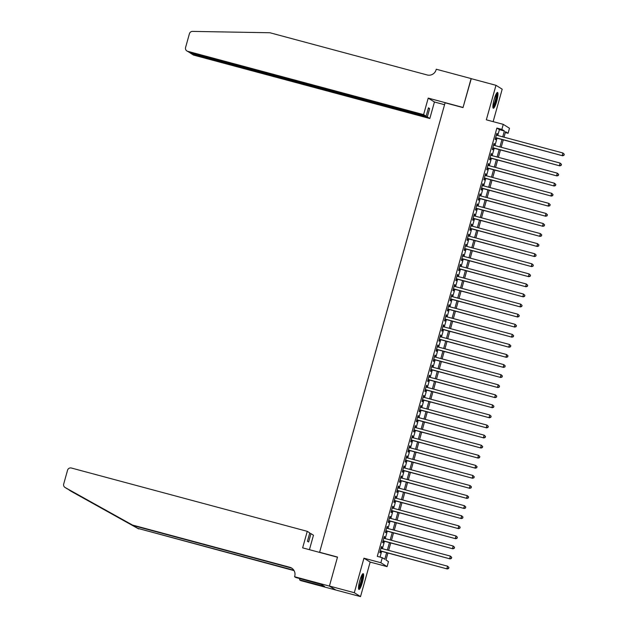 <?xml version="1.0" encoding="UTF-8"?>
<svg xmlns="http://www.w3.org/2000/svg" width="628" height="628" viewBox="0 0 628 628"><rect width="100%" height="100%" fill="white"/><g stroke="black" fill="none" stroke-linecap="round" stroke-linejoin="round"><path stroke-width="0.94" d="M362.387 582.376A8.172 1.484 105 0 0 363.196 573.662A8.172 1.484 105 0 0 359.766 580.735A8.172 1.484 105 0 0 358.957 589.449A8.172 1.484 105 0 0 362.387 582.376M496.74 101.171A8.172 1.484 105 0 0 497.549 92.457A8.172 1.484 105 0 0 494.118 99.53A8.172 1.484 105 0 0 493.31 108.244A8.172 1.484 105 0 0 496.74 101.171M387.916 553.033L385.969 560.011L388.489 561.589L387.084 566.629L380.866 562.743L382.271 557.703L384.791 559.273L386.636 552.687M329.41 586.081L337.471 557.209L302.641 547.859L307.257 531.335L71.372 468.017A3.14 3.085 -58 0 0 67.541 470.239L63.703 483.992A3.14 3.085 -58 0 0 65.147 487.54L132.477 525.039L289.736 567.257A7.332 7.206 122 0 1 294.736 576.182L294.579 576.732L329.41 586.081L335.627 589.975L360.527 596.6L370.159 562.084L387.084 566.629M493.137 121.644L502.196 89.192L495.979 85.306L486.339 119.822L503.264 124.36L509.481 128.253L508.076 133.285L505.556 131.715L504.025 137.187M505.32 132.547L508.076 133.285M335.642 589.92L329.425 586.034L354.31 592.714L360.527 596.6M329.425 586.034L337.519 557.06L319.605 552.255L445.095 102.788L463.009 107.6L471.094 78.626L495.979 85.306M381.431 548.432L381.887 546.807L381.471 546.548L379.783 552.593L380.199 552.852L380.694 551.094M384.25 538.353L384.705 536.728L384.281 536.469L382.593 542.514L383.017 542.773L383.504 541.014M387.06 528.274L387.515 526.649L387.099 526.39L385.411 532.434L385.828 532.701L386.322 530.935M389.878 518.202L390.333 516.577L389.909 516.31L388.222 522.355L388.638 522.622L389.132 520.855M392.688 508.123L393.144 506.498L392.72 506.231L391.032 512.283L391.456 512.542L391.951 510.784M395.507 498.043L395.954 496.418L395.538 496.159L393.85 502.204L394.266 502.463L394.761 500.704M398.317 487.964L398.772 486.339L398.348 486.08L396.661 492.124L397.084 492.391L397.579 490.625M401.135 477.884L401.582 476.267L401.166 476L399.479 482.045L399.895 482.312L400.389 480.546M403.945 467.813L404.401 466.188L403.977 465.921L402.289 471.973L402.713 472.232L403.2 470.466M406.756 457.734L407.211 456.109L406.795 455.85L405.107 461.894L405.523 462.153L406.018 460.395M409.574 447.654L410.029 446.029L409.605 445.77L407.917 451.815L408.341 452.082L408.828 450.315M412.384 437.575L412.839 435.958L412.423 435.691L410.728 441.735L411.152 442.002L411.646 440.236M415.202 427.503L415.65 425.878L415.234 425.611L413.546 431.664L413.962 431.923L414.456 430.156M418.012 417.424L418.468 415.799L418.044 415.54L416.356 421.584L416.78 421.843L417.275 420.085M420.831 407.344L421.278 405.719L420.862 405.46L419.174 411.505L419.59 411.764L420.085 410.005M423.641 397.265L424.096 395.64L423.672 395.381L421.985 401.425L422.409 401.692L422.895 399.926M426.451 387.193L426.907 385.568L426.49 385.302L424.803 391.346L425.219 391.613L425.713 389.847M429.269 377.114L429.725 375.489L429.301 375.222L427.613 381.274L428.037 381.534L428.524 379.767M432.08 367.035L432.535 365.41L432.119 365.151L430.431 371.195L430.847 371.454L431.342 369.696M434.898 356.955L435.353 355.33L434.929 355.071L433.241 361.116L433.658 361.383L434.152 359.616M437.708 346.876L438.163 345.259L437.74 344.992L436.052 351.036L436.476 351.303L436.97 349.537M440.526 336.804L440.974 335.179L440.558 334.912L438.87 340.965L439.286 341.224L439.781 339.458M443.337 326.725L443.792 325.1L443.368 324.841L441.68 330.885L442.104 331.144L442.591 329.386M446.155 316.645L446.602 315.021L446.186 314.761L444.498 320.806L444.914 321.073L445.409 319.307M448.965 306.566L449.42 304.941L448.996 304.682L447.309 310.727L447.733 310.993L448.219 309.227M451.775 296.495L452.231 294.87L451.815 294.603L450.127 300.655L450.543 300.914L451.037 299.148M454.594 286.415L455.049 284.79L454.625 284.523L452.937 290.576L453.361 290.835L453.848 289.076M457.404 276.336L457.859 274.711L457.443 274.452L455.747 280.496L456.171 280.755L456.666 278.997M460.222 266.256L460.669 264.631L460.253 264.372L458.566 270.417L458.982 270.684L459.476 268.917M463.032 256.185L463.488 254.56L463.064 254.293L461.376 260.337L461.8 260.604L462.294 258.838M465.85 246.105L466.298 244.48L465.882 244.214L464.194 250.266L464.61 250.525L465.105 248.759M468.661 236.026L469.116 234.401L468.692 234.142L467.004 240.186L467.428 240.446L467.915 238.687M471.471 225.947L471.926 224.322L471.51 224.063L469.822 230.107L470.239 230.374L470.733 228.608M474.289 215.867L474.744 214.25L474.321 213.983L472.633 220.028L473.057 220.295L473.543 218.528M477.099 205.796L477.555 204.171L477.139 203.904L475.443 209.956L475.867 210.215L476.362 208.449M479.918 195.716L480.365 194.091L479.949 193.832L478.261 199.877L478.677 200.136L479.172 198.377M482.728 185.637L483.183 184.012L482.759 183.753L481.072 189.797L481.495 190.056L481.99 188.298M485.546 175.557L485.994 173.932L485.577 173.673L483.89 179.718L484.306 179.985L484.8 178.219M488.356 165.486L488.812 163.861L488.388 163.594L486.7 169.638L487.124 169.905L487.611 168.139M491.167 155.406L491.622 153.782L491.206 153.515L489.518 159.567L489.934 159.826L490.429 158.06M493.985 145.327L494.44 143.702L494.016 143.443L492.328 149.488L492.752 149.747L493.239 147.988M497.761 135.507L499.401 129.643L496.881 128.065L377.295 556.361L382.271 557.703M380.05 557.107L381.659 551.353M382.397 548.691L384.469 541.273M385.215 538.612L387.288 531.194M388.026 528.533L390.098 521.114M390.844 518.461L392.908 511.035M393.654 508.382L395.726 500.963M396.464 498.302L398.537 490.884M399.282 488.223L401.355 480.805M402.093 478.144L404.165 470.725M404.911 468.072L406.983 460.654M407.721 457.993L409.794 450.574M410.539 447.913L412.604 440.495M413.35 437.834L415.422 430.416M416.16 427.762L418.232 420.344M418.978 417.683L421.05 410.265M421.788 407.603L423.861 400.185M424.606 397.524L426.679 390.106M427.417 387.452L429.489 380.026M430.235 377.373L432.307 369.955M433.045 367.294L435.118 359.875M435.863 357.214L437.928 349.796M438.674 347.135L440.746 339.717M441.484 337.063L443.556 329.645M444.302 326.984L446.375 319.566M447.112 316.904L449.185 309.486M449.931 306.825L452.003 299.407M452.741 296.754L454.813 289.327M455.559 286.674L457.624 279.256M458.369 276.595L460.442 269.176M461.18 266.515L463.252 259.097M463.998 256.436L466.07 249.018M466.808 246.364L468.88 238.946M469.626 236.285L471.699 228.867M472.437 226.206L474.509 218.787M475.255 216.126L477.327 208.708M478.065 206.055L480.137 198.636M480.883 195.975L482.948 188.557M483.693 185.896L485.766 178.478M486.504 175.816L488.576 168.398M489.322 165.745L491.394 158.319M492.132 155.666L494.205 148.247M494.95 145.586L497.023 138.168M496.795 135.248L497.25 133.623L496.834 133.364L495.147 139.408L495.563 139.675L496.057 137.909M319.605 552.255L320.06 552.538M370.159 562.084L363.95 558.198L354.31 592.714M363.95 558.198L380.866 562.743M496.881 128.065L501.858 129.399L503.264 124.36M503.279 139.848L501.207 147.266M500.469 149.927L498.397 157.345M497.651 160.007L495.578 167.425M494.84 170.078L492.768 177.496M492.022 180.157L489.958 187.576M489.212 190.237L487.14 197.655M486.402 200.316L484.329 207.735M483.584 210.388L481.511 217.806M480.773 220.467L478.701 227.886M477.955 230.547L475.883 237.965M475.145 240.626L473.072 248.044M472.327 250.705L470.262 258.124M469.516 260.777L467.444 268.195M466.706 270.856L464.634 278.275M463.888 280.936L461.815 288.354M461.078 291.015L459.005 298.433M458.259 301.087L456.187 308.505M455.449 311.166L453.377 318.584M452.631 321.246L450.559 328.664M449.821 331.325L447.748 338.743M447.003 341.397L444.938 348.823M444.192 351.476L442.12 358.894M441.382 361.555L439.31 368.974M438.564 371.635L436.491 379.053M435.754 381.714L433.681 389.132M432.935 391.786L430.863 399.204M430.125 401.865L428.053 409.283M427.307 411.944L425.242 419.363M424.497 422.024L422.424 429.442M421.686 432.095L419.614 439.514M418.868 442.175L416.796 449.593M416.058 452.254L413.985 459.672M413.24 462.334L411.167 469.752M410.429 472.405L408.357 479.831M407.611 482.485L405.547 489.903M404.801 492.564L402.729 499.982M401.991 502.643L399.918 510.062M399.173 512.723L397.1 520.141M396.362 522.794L394.29 530.213M393.544 532.874L391.472 540.292M390.734 542.953L388.661 550.371M502.738 136.841L504.378 130.977L501.858 129.399M387.374 550.026L389.446 542.608M390.192 539.947L392.264 532.528M393.002 529.867L395.075 522.449M395.821 519.796L397.885 512.377M398.631 509.716L400.703 502.298M401.441 499.637L403.514 492.219M404.259 489.557L406.332 482.139M407.07 479.486L409.142 472.068M409.888 469.406L411.96 461.988M412.698 459.327L414.77 451.909M415.516 449.248L417.581 441.829M418.327 439.176L420.399 431.75M421.137 429.097L423.209 421.678M423.955 419.017L426.027 411.599M426.765 408.938L428.838 401.52M429.583 398.859L431.656 391.44M432.394 388.787L434.466 381.369M435.212 378.708L437.276 371.289M438.022 368.628L440.095 361.21M440.832 358.549L442.905 351.131M443.651 348.477L445.723 341.059M446.461 338.398L448.533 330.98M449.279 328.318L451.351 320.9M452.089 318.239L454.162 310.821M454.908 308.16L456.98 300.741M457.718 298.088L459.79 290.67M460.536 288.009L462.601 280.59M463.346 277.929L465.419 270.511M466.157 267.85L468.229 260.432M468.975 257.778L471.047 250.36M471.785 247.699L473.857 240.281M474.603 237.619L476.676 230.201M477.413 227.54L479.486 220.122M480.232 217.469L482.296 210.042M483.042 207.389L485.114 199.971M485.852 197.31L487.925 189.892M488.67 187.23L490.743 179.812M491.481 177.151L493.553 169.733M494.299 167.079L496.371 159.661M497.109 157L499.182 149.582M499.927 146.921L501.992 139.502M499.401 129.643L504.378 130.977M496.795 133.505L497.25 133.623M493.977 143.577L494.44 143.702M491.167 153.656L491.622 153.782M488.349 163.735L488.812 163.861M485.538 173.815L485.994 173.932M482.72 183.894L483.183 184.012M479.91 193.966L480.365 194.091M477.099 204.045L477.555 204.171M474.281 214.124L474.744 214.25M471.471 224.204L471.926 224.322M468.653 234.275L469.116 234.401M465.843 244.355L466.298 244.48M463.024 254.434L463.488 254.56M460.214 264.514L460.669 264.631M457.404 274.585L457.859 274.711M454.586 284.665L455.049 284.79M451.775 294.744L452.231 294.87M448.957 304.823L449.42 304.941M446.147 314.903L446.602 315.021M443.329 324.974L443.792 325.1M440.518 335.054L440.974 335.179M437.7 345.133L438.163 345.259M434.89 355.213L435.353 355.33M432.08 365.284L432.535 365.41M429.262 375.363L429.725 375.489M426.451 385.443L426.907 385.568M423.633 395.522L424.096 395.64M420.823 405.594L421.278 405.719M418.005 415.673L418.468 415.799M415.194 425.753L415.65 425.878M412.384 435.832L412.839 435.958M409.566 445.911L410.029 446.029M406.756 455.983L407.211 456.109M403.937 466.062L404.401 466.188M401.127 476.142L401.582 476.267M398.309 486.221L398.772 486.339M395.499 496.293L395.954 496.418M392.688 506.372L393.144 506.498M389.87 516.452L390.333 516.577M387.06 526.531L387.515 526.649M384.242 536.61L384.705 536.728M381.431 546.682L381.887 546.807M495.594 137.783L562.641 155.783L495.633 137.642M563.85 155.187L562.217 155.516L562.923 152.996L564.297 154.284L563.85 155.187L564.297 154.284M496.34 135.13L562.923 152.996L564.132 154.182M562.641 155.783L564.023 155.297M496.536 93.337A7.073 1.28 -75 0 1 496.567 97.348A7.073 1.28 -75 0 1 492.878 106.972M492.894 106.101A6.547 1.185 105 0 0 495.924 97.418A6.547 1.185 105 0 0 496.112 94.106M492.988 107.796A8.125 1.468 105 0 0 496.85 96.94A8.125 1.468 105 0 0 497.046 92.685M362.183 574.542A7.073 1.28 -75 0 1 362.207 578.553A7.073 1.28 -75 0 1 358.525 588.177M358.533 587.306A6.547 1.185 105 0 0 361.571 578.631A6.547 1.185 105 0 0 361.752 575.311M358.635 589.001A8.125 1.468 105 0 0 362.497 578.145A8.125 1.468 105 0 0 362.686 573.89M423.602 114.626L187.717 51.308L190.229 52.878L426.114 116.196L423.602 114.626L428.218 98.101L463.048 107.451L471.267 78.673M190.229 52.878L186.893 50.947A3.14 3.085 -58 0 1 185.574 47.485L189.421 33.724A3.14 3.085 -58 0 1 192.506 31.4L269.93 32.75L427.181 74.968A7.332 7.206 -58 0 0 436.122 69.779L436.279 69.229L471.11 78.579M444.561 104.703L434.435 101.987L428.218 98.101M434.435 101.987L429.819 118.511L427.307 116.941L429.638 108.573L428.445 107.828L426.114 116.196M427.307 116.941L191.422 53.623L193.934 55.193A3.14 3.085 122 0 1 193.11 54.832L190.622 53.278L191.422 53.623L191.532 53.223M429.819 118.511L193.934 55.193M186.893 50.947A3.14 3.085 -58 0 0 187.717 51.308M429.638 108.573L428.335 108.228M190.088 52.838L190.622 53.278M68.907 489.887L71.364 491.426A3.14 3.085 122 0 1 71.239 491.347L137.775 528.352L293.849 570.248M132.477 525.039L65.022 487.461M307.257 531.335L309.769 532.905L307.43 541.265L308.623 542.011L310.954 533.651L309.651 533.298M310.954 533.651L313.466 535.221L309.431 549.688M137.775 528.352L294.085 570.64M292.106 568.395A7.332 7.206 122 0 0 290.654 567.83L133.403 525.62M71.364 491.426L138.694 528.933M294.579 576.732L295.796 577.493L321.348 584.448L324.59 586.474L299.58 579.856L300.796 580.617L335.627 589.975M299.925 578.608L299.58 579.856M321.858 584.77L321.599 585.673M492.784 147.863L559.823 165.863L492.823 147.721M561.04 165.266L559.407 165.596L560.113 163.076L561.487 164.363L561.04 165.266L561.487 164.363M493.522 145.201L560.113 163.076L561.322 164.261M559.823 165.863L561.204 165.376M489.966 157.942L557.012 175.934L490.005 157.801M558.221 175.345L556.596 175.675L557.295 173.155L558.677 174.443L558.221 175.345L558.677 174.443M490.711 155.281L557.295 173.155L558.504 174.341M557.012 175.934L558.394 175.448M487.155 168.021L554.202 186.014L487.195 167.88M555.411 185.425L553.778 185.755L554.485 183.235L555.859 184.522L555.411 185.425L555.859 184.522M487.901 165.36L554.485 183.235L555.694 184.412M554.202 186.014L555.576 185.527M484.345 178.093L551.384 196.093L484.384 177.959M552.593 195.496L550.968 195.826L551.667 193.314L553.048 194.594L552.593 195.496L553.048 194.594M485.083 175.44L551.667 193.314L552.875 194.492M551.384 196.093L552.766 195.606M481.527 188.172L548.574 206.172L481.566 188.031M549.783 205.576L548.15 205.906L548.856 203.386L550.23 204.673L549.783 205.576L550.23 204.673M482.273 185.511L548.856 203.386L550.065 204.571M548.574 206.172L549.947 205.686M478.717 198.252L545.756 216.244L478.756 198.11M546.972 215.655L545.34 215.985L546.038 213.465L547.42 214.752L546.972 215.655L547.42 214.752M479.454 195.591L546.038 213.465L547.247 214.65M545.756 216.244L547.137 215.757M475.898 208.331L542.945 226.323L475.938 208.19M544.154 225.735L542.521 226.064L543.228 223.544L544.602 224.832L544.154 225.735L544.602 224.832M476.644 205.67L543.228 223.544L544.437 224.722M542.945 226.323L544.327 225.837M473.088 218.403L540.127 236.403L473.127 218.269M541.344 235.814L539.711 236.144L540.418 233.624L541.791 234.911L541.344 235.814L541.791 234.911M473.826 215.749L540.418 233.624L541.626 234.801M540.127 236.403L541.509 235.916M470.27 228.482L537.317 246.482L470.309 228.341M538.526 245.886L536.893 246.215L537.599 243.695L538.973 244.983L538.526 245.886L538.973 244.983M471.016 225.829L537.599 243.695L538.808 244.881M537.317 246.482L538.698 245.995M467.46 238.561L534.506 256.562L467.499 238.42M535.715 255.965L534.083 256.295L534.789 253.775L536.163 255.062L535.715 255.965L536.163 255.062M468.205 235.9L534.789 253.775L535.998 254.96M534.506 256.562L535.88 256.067M464.649 248.641L531.688 266.633L464.681 248.5M532.897 266.044L531.272 266.374L531.971 263.854L533.353 265.142L532.897 266.044L533.353 265.142M465.387 245.98L531.971 263.854L533.18 265.032M531.688 266.633L533.07 266.146M461.831 258.72L528.878 276.713L461.87 258.579M530.087 276.124L528.454 276.453L529.161 273.934L530.534 275.221L530.087 276.124L530.534 275.221M462.577 256.059L529.161 273.934L530.37 275.111M528.878 276.713L530.252 276.226M459.021 268.792L526.06 286.792L459.06 268.658M527.269 286.195L525.644 286.525L526.342 284.005L527.724 285.293L527.269 286.195L527.724 285.293M459.759 266.139L526.342 284.005L527.551 285.191M526.06 286.792L527.442 286.305M456.203 278.871L523.25 296.871L456.242 278.73M524.459 296.275L522.826 296.604L523.532 294.085L524.906 295.372L524.459 296.275L524.906 295.372M456.949 276.21L523.532 294.085L524.741 295.27M523.25 296.871L524.623 296.385M453.392 288.951L520.431 306.943L453.432 288.809M521.648 306.354L520.015 306.684L520.714 304.164L522.096 305.451L521.648 306.354L522.096 305.451M454.13 286.289L520.714 304.164L521.923 305.349M520.431 306.943L521.813 306.456M450.574 299.03L517.621 317.022L450.614 298.889M518.83 316.434L517.197 316.763L517.904 314.243L519.278 315.531L518.83 316.434L519.278 315.531M451.32 296.369L517.904 314.243L519.113 315.421M517.621 317.022L519.003 316.536M447.764 309.102L514.811 327.102L447.803 308.968M516.02 326.505L514.387 326.835L515.093 324.323L516.467 325.602L516.02 326.505L516.467 325.602M448.502 306.448L515.093 324.323L516.302 325.5M514.811 327.102L516.185 326.615M444.946 319.181L511.993 337.181L444.985 319.04M513.202 336.584L511.577 336.914L512.275 334.394L513.657 335.682L513.202 336.584L513.657 335.682M445.692 316.52L512.275 334.394L513.484 335.58M511.993 337.181L513.374 336.694M442.136 329.26L509.182 347.253L442.175 329.119M510.391 346.664L508.759 346.994L509.465 344.474L510.839 345.761L510.391 346.664L510.839 345.761M442.881 326.599L509.465 344.474L510.674 345.659M509.182 347.253L510.556 346.766M439.325 339.34L506.364 357.332L439.365 339.199M507.573 356.743L505.948 357.073L506.647 354.553L508.028 355.841L507.573 356.743L508.028 355.841M440.063 336.679L506.647 354.553L507.856 355.731M506.364 357.332L507.746 356.845M436.507 349.411L503.554 367.411L436.546 349.278M504.763 366.823L503.13 367.152L503.837 364.632L505.21 365.92L504.763 366.823L505.21 365.92M437.253 346.758L503.837 364.632L505.045 365.81M503.554 367.411L504.928 366.925M433.697 359.491L500.736 377.491L433.736 359.349M501.953 376.894L500.32 377.224L501.018 374.704L502.4 375.991L501.953 376.894L502.4 375.991M434.435 356.837L501.018 374.704L502.227 375.889M500.736 377.491L502.117 377.004M430.879 369.57L497.925 387.57L430.918 369.429M499.134 386.974L497.502 387.303L498.208 384.783L499.582 386.071L499.134 386.974L499.582 386.071M431.624 366.909L498.208 384.783L499.417 385.969M497.925 387.57L499.307 387.076M428.068 379.65L495.107 397.642L428.108 379.508M496.324 397.053L494.691 397.383L495.398 394.863L496.772 396.15L496.324 397.053L496.772 396.15M428.806 376.988L495.398 394.863L496.607 396.048M495.107 397.642L496.489 397.155M425.25 389.729L492.297 407.721L425.289 389.588M493.506 407.132L491.881 407.462L492.58 404.942L493.961 406.23L493.506 407.132L493.961 406.23M425.996 387.068L492.58 404.942L493.789 406.12M492.297 407.721L493.679 407.234M422.44 399.8L489.487 417.801L422.479 399.667M490.696 417.204L489.063 417.534L489.769 415.014L491.143 416.301L490.696 417.204L491.143 416.301M423.186 397.147L489.769 415.014L490.978 416.199M489.487 417.801L490.861 417.314M419.63 409.88L486.669 427.88L419.669 409.739M487.877 427.283L486.253 427.613L486.951 425.093L488.333 426.381L487.877 427.283L488.333 426.381M420.368 407.219L486.951 425.093L488.16 426.279M486.669 427.88L488.05 427.393M416.811 419.959L483.858 437.952L416.851 419.818M485.067 437.363L483.434 437.692L484.141 435.173L485.515 436.46L485.067 437.363L485.515 436.46M417.557 417.298L484.141 435.173L485.35 436.358M483.858 437.952L485.232 437.465M414.001 430.039L481.04 448.031L414.04 429.897M482.257 447.442L480.624 447.772L481.323 445.252L482.704 446.539L482.257 447.442L482.704 446.539M414.739 427.378L481.323 445.252L482.532 446.43M481.04 448.031L482.422 447.544M411.183 440.11L478.23 458.11L411.222 439.977M479.439 457.522L477.806 457.851L478.512 455.331L479.886 456.619L479.439 457.522L479.886 456.619M411.929 437.457L478.512 455.331L479.721 456.509M478.23 458.11L479.604 457.624M408.373 450.19L475.412 468.19L408.412 450.048M476.628 467.593L474.996 467.923L475.702 465.403L477.076 466.69L476.628 467.593L477.076 466.69M409.111 447.529L475.702 465.403L476.911 466.588M475.412 468.19L476.793 467.703M405.555 460.269L472.601 478.269L405.594 460.128M473.81 477.673L472.178 478.002L472.884 475.482L474.258 476.77L473.81 477.673L474.258 476.77M406.3 457.608L472.884 475.482L474.093 476.668M472.601 478.269L473.983 477.775M402.744 470.348L469.791 488.341L402.784 470.207M471 487.752L469.367 488.082L470.074 485.562L471.447 486.849L471 487.752L471.447 486.849M403.49 467.687L470.074 485.562L471.283 486.739M469.791 488.341L471.165 487.854M399.934 480.428L466.973 498.42L399.965 480.287M468.182 497.831L466.557 498.161L467.256 495.641L468.637 496.929L468.182 497.831L468.637 496.929M400.672 477.767L467.256 495.641L468.464 496.819M466.973 498.42L468.355 497.933M397.116 490.499L464.163 508.499L397.155 490.366M465.372 507.903L463.739 508.233L464.445 505.713L465.819 507L465.372 507.903L465.819 507M397.862 487.846L464.445 505.713L465.654 506.898M464.163 508.499L465.536 508.013M394.306 500.579L461.345 518.579L394.345 500.438M462.553 517.982L460.928 518.312L461.627 515.792L463.009 517.08L462.553 517.982L463.009 517.08M395.043 497.918L461.627 515.792L462.836 516.977M461.345 518.579L462.726 518.092M391.487 510.658L458.534 528.65L391.527 510.517M459.743 528.062L458.11 528.391L458.817 525.871L460.191 527.159L459.743 528.062L460.191 527.159M392.233 507.997L458.817 525.871L460.026 527.057M458.534 528.65L459.908 528.164M388.677 520.738L455.716 538.73L388.716 520.596M456.933 538.141L455.3 538.471L455.999 535.951L457.38 537.238L456.933 538.141L457.38 537.238M389.415 518.076L455.999 535.951L457.208 537.128M455.716 538.73L457.098 538.243M385.859 530.809L452.906 548.809L385.898 530.676M454.115 548.213L452.482 548.542L453.188 546.03L454.562 547.31L454.115 548.213L454.562 547.31M386.605 528.156L453.188 546.03L454.397 547.208M452.906 548.809L454.287 548.322M383.049 540.889L450.088 558.889L383.088 540.747M451.304 558.292L449.672 558.622L450.378 556.102L451.752 557.389L451.304 558.292L451.752 557.389M383.786 538.227L450.378 556.102L451.587 557.287M450.088 558.889L451.469 558.402M380.23 550.968L447.277 568.96L380.27 550.827M448.486 568.371L446.861 568.701L447.56 566.181L448.942 567.469L448.486 568.371L448.942 567.469M380.976 548.307L447.56 566.181L448.769 567.367M447.277 568.96L448.659 568.473M117.13 516.852L118.166 517.134M290.654 567.83L289.736 567.257M65.147 487.54L67.612 489.079"/></g></svg>
